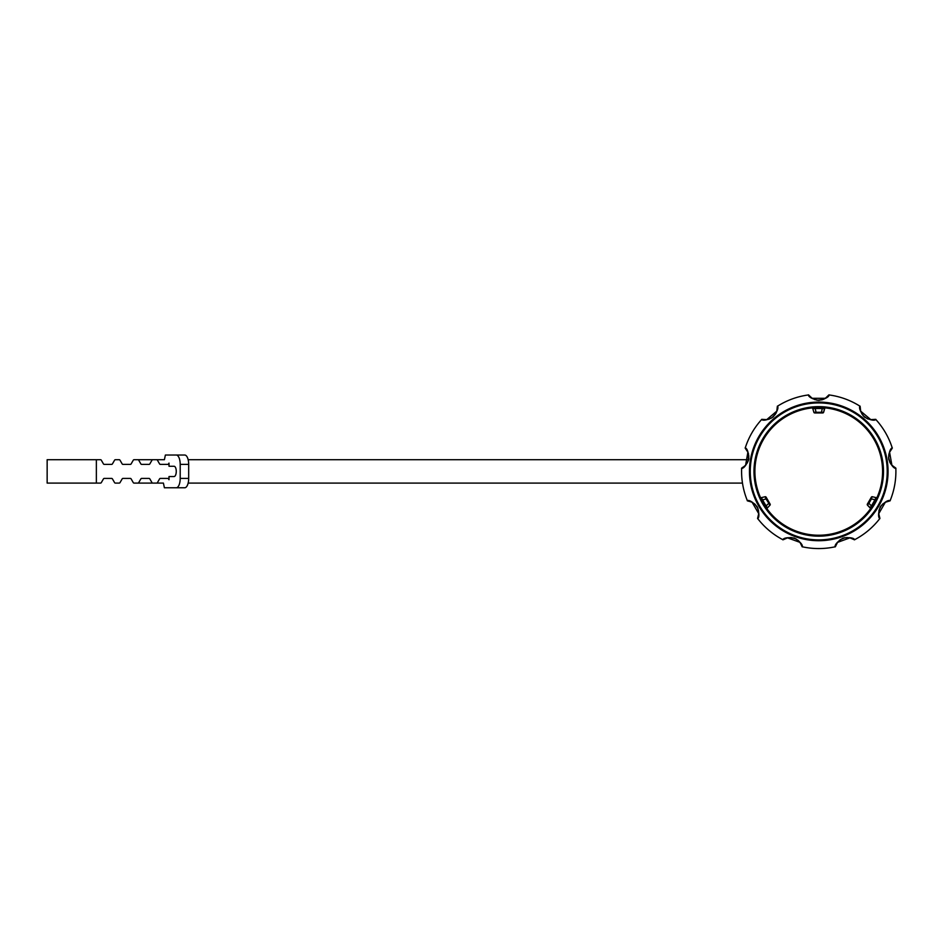 <?xml version="1.0" encoding="UTF-8"?>
<svg xmlns="http://www.w3.org/2000/svg" width="943" height="943" viewBox="0 0 943 943"><rect width="100%" height="100%" fill="white"/><g stroke="black" fill="none" stroke-linecap="round" stroke-linejoin="round"><path stroke-width="1.41" d="M818.736 536.166A64.772 64.772 0 0 1 762.651 439.025A64.772 64.772 0 0 1 874.833 439.025A64.772 64.772 0 0 1 818.736 536.166M818.736 535.235A63.829 63.829 0 0 0 882.577 471.406A63.829 63.829 0 0 0 818.736 407.576A63.829 63.829 0 0 0 754.907 471.406A63.829 63.829 0 0 0 818.736 535.235M872.381 496.737L868.102 502.819L871.356 497.185A0.931 0.931 0 0 1 872.381 496.737L876.106 497.621A0.931 0.931 0 0 0 877.179 497.091L875.729 500.155L877.179 497.091A0.931 0.931 0 0 1 876.106 497.621L875.799 498.199M870.271 507.758L867.501 505.189L870.13 507.971A0.931 0.931 0 0 1 870.2 509.173L870.919 508.171M824.453 408.614L823.628 412.28L824.712 408.614L822.284 408.614L822.331 407.671L825.714 407.954L823.475 407.753M813.856 412.28L823.628 412.28A0.931 0.931 0 0 1 822.72 412.951L814.752 412.951A0.931 0.931 0 0 1 813.856 412.28L812.772 408.614L815.2 408.614L815.153 407.671L811.77 407.954L814.009 407.753M760.306 497.091L761.755 500.155L760.306 497.091A0.931 0.931 0 0 0 761.378 497.621L765.103 496.737L766.046 498.918L761.755 500.155M766.859 508.583L767.284 509.173A0.931 0.931 0 0 1 767.354 507.971L767.013 507.417M867.371 504.081L868.102 502.819L868.916 503.279L867.501 505.189A0.931 0.931 0 0 1 867.371 504.081M766.129 497.185A0.931 0.931 0 0 0 765.103 496.737A0.931 0.931 0 0 1 766.129 497.185L770.113 504.081A0.931 0.931 0 0 1 769.983 505.189L767.354 507.971L766.129 505.872L767.354 507.971M876.106 497.621L874.892 499.743L876.106 497.621M875.269 499.13L874.892 499.743L871.438 498.918L868.916 503.279L871.356 505.872A62.898 62.898 0 0 0 874.892 499.743L875.729 500.155A63.829 63.829 0 0 1 872.134 506.379L871.356 505.872L870.13 507.971A0.931 0.931 0 0 1 870.2 509.173M814.493 408.59L813.42 408.602M761.496 497.857L762.592 499.743A62.898 62.898 0 0 0 766.129 505.872L765.351 506.379M766.47 506.497L766.14 505.896M770.113 504.081A0.931 0.931 0 0 1 769.983 505.189L766.046 498.918L766.859 498.446M825.714 407.954A0.931 0.931 0 0 0 824.712 408.614M812.772 408.614A0.931 0.931 0 0 0 811.77 407.954M783.256 539.337C782.56 541.435 781.252 536.249 794.419 538.099C805.817 545.137 801.42 548.307 802.257 546.245L802.458 546.822C813.314 549.144 824.17 549.144 835.015 546.822L836.052 545.219M835.227 546.245C836.04 548.307 831.702 545.172 842.983 538.135C856.232 536.19 854.912 541.447 854.228 539.337M852.92 539.078L854.747 539.644C864.554 534.445 872.864 527.467 879.689 518.721L879.454 516.823M879.477 518.143C881.422 519.204 876.082 519.581 880.208 506.945C889.108 496.926 891.465 501.817 889.591 500.627M888.424 501.275L890.18 500.533C894.353 490.254 896.239 479.563 895.85 468.471L894.447 467.174M895.308 468.164C897.488 467.728 893.634 471.453 888.671 459.123C889.049 445.733 893.999 447.949 891.795 448.255M891.324 449.493L892.196 447.795C888.777 437.234 883.355 427.839 875.917 419.6L874.02 419.505M875.316 419.706C876.695 417.973 876.141 423.301 864.413 417.054C856.103 406.539 861.313 405.066 859.827 406.716M860.252 407.965L859.839 406.103C850.433 400.209 840.237 396.496 829.239 394.964L827.73 396.119M828.85 395.435C828.791 393.219 831.797 397.651 818.795 400.41C805.664 397.71 808.717 393.219 808.634 395.435M809.766 396.131L808.245 394.964C797.259 396.496 787.051 400.209 777.645 406.103L777.232 407.954M777.657 406.716C776.183 405.054 781.334 406.516 773.142 416.983C761.355 423.348 760.801 417.961 762.168 419.706M763.476 419.505L761.567 419.6C754.129 427.839 748.707 437.234 745.288 447.795L746.161 449.481M745.689 448.255C743.497 447.925 748.377 445.744 748.836 459.029C743.897 471.488 740.007 467.704 742.176 468.164M741.646 468.471L745.607 465.182L747.882 452.204L745.878 449.163A0.931 0.931 -42.3 0 1 745.783 449.033M747.893 500.627C746.007 501.794 748.353 496.973 757.229 506.863C761.449 519.581 756.05 519.18 758.007 518.143M758.031 516.823L757.795 518.709C764.62 527.467 772.93 534.445 782.725 539.644L784.552 539.078M827.412 396.484L825.031 398.488M824.43 398.842L823.51 399.302M822.013 399.856L816.732 400.15M810.909 397.321L810.12 396.531M809.377 395.659A0.931 0.931 -37.7 0 1 809.495 395.789L812.171 398.3L825.337 398.288L827.989 395.789A0.931 0.931 37.7 0 1 828.095 395.671M873.536 419.588L870.424 419.588M867.23 418.692L863.01 415.533M860.358 409.616L860.264 408.508M860.252 407.364A0.931 0.931 2.3 0 1 860.264 407.529L860.7 411.183L870.802 419.635L874.432 419.423A0.931 0.931 77.7 0 1 874.597 419.399M894.023 466.926L891.642 464.934M891.182 464.416L890.569 463.591M889.768 462.2L888.565 457.06M888.895 454.243L889.19 453.241M890.345 450.825L890.982 449.905M891.701 449.033A0.931 0.931 42.3 0 1 891.606 449.163L889.591 452.239L891.901 465.205L894.813 467.386A0.931 0.931 117.7 0 1 894.954 467.469M879.289 516.363L878.746 513.31M879.065 510.01L881.457 505.295M885.536 502.171L887.893 501.37M889.013 501.169A0.931 0.931 -97.7 0 1 888.848 501.204L885.336 502.265L878.77 513.676L879.607 517.224A0.931 0.931 -22.3 0 1 879.654 517.377M836.229 544.771L837.773 542.072M840.142 539.75L844.999 537.675M851.446 538.347L852.448 538.818M853.439 539.372A0.931 0.931 -57.7 0 1 853.297 539.302L849.926 537.852L837.549 542.378L835.911 545.632A0.931 0.931 17.7 0 1 835.852 545.773M784.977 538.842L787.888 537.769M791.201 537.522L796.257 539.042M798.521 540.74L799.24 541.494M800.76 543.698L801.232 544.712M801.432 545.219L799.912 542.343L787.535 537.864L784.187 539.302A0.931 0.931 57.7 0 1 784.046 539.372M757.83 517.377A0.931 0.931 22.3 0 1 757.877 517.224L758.714 513.652L752.113 502.254L749.048 501.263M749.532 501.358L752.455 502.419M755.154 504.352L758.042 508.772M758.702 513.864L758.207 516.316M746.467 449.858L748.023 452.546M748.27 453.194L748.565 454.184M748.848 455.764L748.223 461.009M744.416 466.255L743.508 466.891M777.221 408.449L776.69 411.502M776.466 412.162L776.054 413.105M775.252 414.496L771.409 418.114M768.804 419.222L767.791 419.47M766.506 419.647L764.007 419.588M762.887 419.399A0.931 0.931 -77.7 0 1 763.052 419.423L766.718 419.635L776.796 411.148L777.221 407.529A0.931 0.931 -2.3 0 1 777.232 407.376M821.259 412.951L822.284 408.614A62.898 62.898 0 0 0 815.2 408.614L816.225 412.951M769.382 502.819L766.129 505.872M100.488 459.712L96.681 459.712A0.931 0.931 0 0 0 96.363 459.771L96.363 483.04A0.931 0.931 0 0 0 96.681 483.099L100.488 483.099A0.931 0.931 0 0 0 101.302 482.627L103.459 478.891A0.931 0.931 0 0 1 104.272 478.419L111.616 478.419A0.931 0.931 0 0 1 112.417 478.891L114.586 482.627A0.931 0.931 0 0 0 115.388 483.099L119.195 483.099A0.931 0.931 0 0 0 120.009 482.627L122.166 478.891A0.931 0.931 0 0 1 122.979 478.419L130.311 478.419A0.931 0.931 0 0 1 131.124 478.891L133.281 482.627A0.931 0.931 0 0 0 134.095 483.099L137.902 483.099A0.931 0.931 0 0 0 138.715 482.627L140.872 478.891A0.931 0.931 0 0 1 141.686 478.419L149.018 478.419A0.931 0.931 0 0 1 149.831 478.891L151.988 482.627A0.931 0.931 0 0 0 152.801 483.099L156.609 483.099A0.931 0.931 0 0 0 157.422 482.627L159.579 478.891A0.931 0.931 0 0 1 160.393 478.419L167.724 478.419A0.931 0.931 0 0 1 168.538 478.891L169.009 479.716L169.009 476.545L174.09 476.545A5.139 2.169 -90 0 0 176.258 471.406A5.139 2.169 -90 0 0 174.09 466.266L169.009 466.266L169.009 463.096L168.538 463.921A0.931 0.931 0 0 1 167.724 464.392L160.393 464.392A0.931 0.931 0 0 1 159.579 463.921L157.422 460.184A0.931 0.931 0 0 0 156.609 459.712L152.801 459.712A0.931 0.931 0 0 0 151.988 460.184L149.831 463.921A0.931 0.931 0 0 1 149.018 464.392L141.686 464.392A0.931 0.931 0 0 1 140.872 463.921L138.715 460.184A0.931 0.931 0 0 0 137.902 459.712L134.095 459.712A0.931 0.931 0 0 0 133.281 460.184L131.124 463.921A0.931 0.931 0 0 1 130.311 464.392L122.979 464.392A0.931 0.931 0 0 1 122.166 463.921L120.009 460.184A0.931 0.931 0 0 0 119.195 459.712L115.388 459.712A0.931 0.931 0 0 0 114.586 460.184L112.417 463.921A0.931 0.931 0 0 1 111.616 464.392L104.272 464.392A0.931 0.931 0 0 1 103.459 463.921L101.302 460.184A0.931 0.931 0 0 0 100.488 459.712M742.471 483.099L188.164 483.099M748.695 459.712L188.164 459.712M96.681 459.712L47.15 459.712L47.15 483.099L98.591 483.099M136.735 483.099L163.41 483.099L164.4 487.767L176.258 487.767A9.347 3.949 -90 0 0 180.207 478.419L180.207 464.392A9.347 3.949 -90 0 0 176.258 455.033L184.734 455.033A9.347 3.949 90 0 1 188.683 464.392L180.207 464.392M136.735 459.712L164.4 459.712L165.39 455.033L176.258 455.033M180.207 478.419L188.683 478.419L188.683 464.392M188.683 478.419A9.347 3.949 90 0 1 184.734 487.767L176.258 487.767M818.736 539.891A68.485 68.485 0 0 0 878.051 437.163A68.485 68.485 0 0 0 759.433 437.163A68.485 68.485 0 0 0 818.736 539.891M875.729 500.155A63.829 63.829 0 0 1 872.134 506.379M818.736 402.083A69.322 69.322 0 0 1 888.058 471.406A69.322 69.322 0 0 1 803.684 539.066A69.322 69.322 0 0 1 818.736 402.083M741.634 468.471C741.245 479.563 743.131 490.242 747.292 500.533L748.636 501.204A0.931 0.931 97.7 0 1 748.471 501.169M801.633 545.773A0.931 0.931 -17.7 0 1 801.574 545.632L802.458 546.822M762.533 419.329L763.641 419.541M765.362 419.694L766.718 419.635M776.796 411.148L777.091 409.816M777.232 408.119L777.221 406.999M775.747 413.682L771.834 417.843M773.083 416.924L769.417 419.022M766.518 419.647L765.115 419.682M768.828 419.222L767.814 419.47M776.454 412.185L776.042 413.14M777.126 409.604L776.843 410.959M742.212 467.634L743.19 467.08M744.616 466.101L745.607 465.182M747.882 452.204L747.245 450.99M746.267 449.611L745.536 448.762M748.436 453.701L748.388 460.526M748.754 459.017L747.292 462.989M748.282 453.218L748.577 454.22M747.127 450.813L747.799 452.027M757.7 517.707L758.089 516.658M758.549 514.984L758.714 513.652M752.113 502.254L750.852 501.723M749.213 501.299L748.105 501.122M754.435 503.715L757.123 506.851M757.158 506.91L758.596 510.882M758.702 513.841L758.502 515.232M757.111 506.815L757.854 508.289M750.652 501.664L751.936 502.171M801.739 546.115L801.373 545.054M800.642 543.486L799.912 542.343M787.535 537.864L786.226 538.264M784.694 538.995L783.727 539.573M790.258 537.498L795.809 538.807M794.395 538.182L798.049 540.315M798.497 540.728L799.228 541.482M786.026 538.347L787.346 537.911M853.745 539.561L852.778 538.995M851.211 538.253L849.926 537.852M837.549 542.378L836.806 543.533M836.111 545.066L835.734 546.127M839.4 540.351L842.948 538.241M843.007 538.217L847.179 537.498M842.912 538.253L844.492 537.781M836.712 543.71L837.443 542.531M889.367 501.122L888.259 501.299M886.585 501.747L885.336 502.265M878.77 513.687L878.947 515.043M879.395 516.67L879.795 517.719M878.876 510.941L880.243 507.039M880.279 506.98L883.002 503.751M885.512 502.183L886.821 501.664M880.232 507.075L881.139 505.696M878.994 515.243L878.782 513.876M891.937 448.774L891.206 449.622M890.216 451.037L889.591 452.239M891.901 465.205L892.903 466.137M894.306 467.091L895.284 467.645M890.227 463.037L888.577 457.567M888.754 459.111L888.766 454.88M888.895 454.278L889.19 453.265M891.17 464.392L890.557 463.555M893.08 466.266L892.031 465.347M860.264 407.011L860.252 408.142M860.393 409.863L860.7 411.183M870.802 419.635L872.169 419.694M873.855 419.529L874.951 419.329M868.114 419.046L864.519 417.03M864.46 416.983L861.761 413.729M864.542 417.042L863.34 415.91M872.381 419.682L870.99 419.647M809.165 395.388L809.872 396.26M811.098 397.486L812.171 398.3M825.337 398.288L826.433 397.451M827.612 396.237L828.331 395.376M822.909 399.561L817.239 400.233M818.783 400.327L814.622 399.573M824.418 398.865L823.487 399.313M826.587 397.309L825.502 398.17"/></g></svg>
